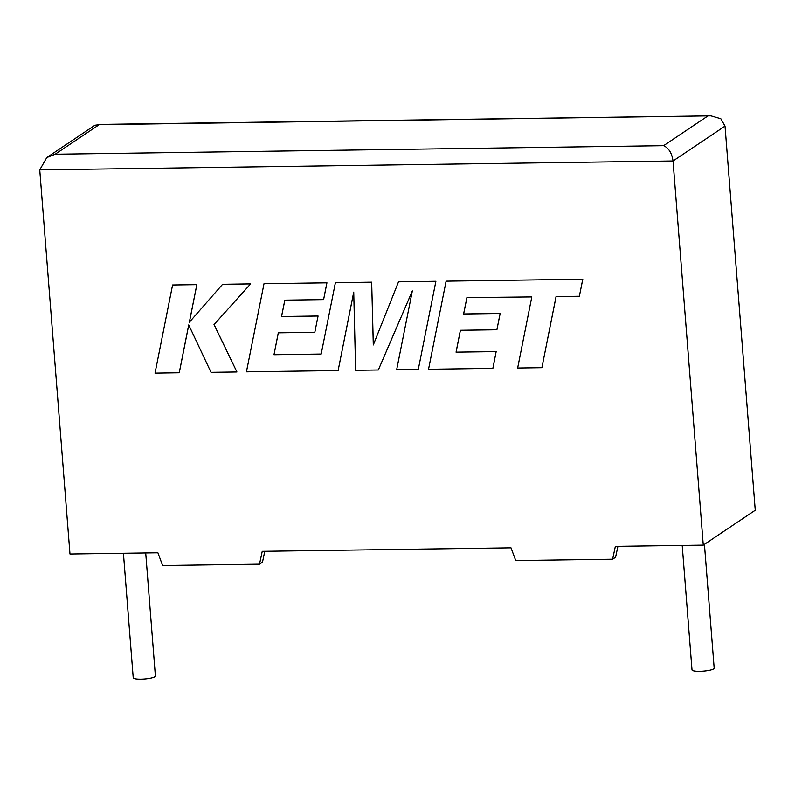 <?xml version="1.0" encoding="UTF-8"?>
<svg xmlns="http://www.w3.org/2000/svg" width="795" height="795" viewBox="0 0 795 795"><rect width="100%" height="100%" fill="white"/><g stroke="black" fill="none" stroke-linecap="round" stroke-linejoin="round"><path stroke-width="1.19" d="M682.209 545.42L692.008 669.917A11.12 2.117 -4.5 0 0 699.689 671.328A11.12 2.117 -4.5 0 0 714.178 668.168L704.43 544.346M145.714 552.962L155.393 676.018A11.12 2.117 175.5 0 1 140.914 679.178A11.12 2.117 175.5 0 1 133.222 677.767L123.424 553.27M703.267 545.122L755.25 510.221L725.02 126.087L720.827 118.733L710.909 115.822L99.146 124.686L55.163 154.22L46.796 157.559L39.75 169.892L69.98 554.026L157.897 552.783L162.627 565.543L259.518 564.182L262.241 551.323L511.006 547.825L515.746 560.574L612.637 559.213L615.35 546.364L703.267 545.122L673.037 160.988L39.75 169.892M264.795 551.283L262.489 562.184L259.518 564.182M617.904 546.324L615.598 557.225L612.637 559.213M46.796 157.559L94.923 125.232L99.146 124.686M55.163 154.22L663.606 145.674C668.754 148.009 671.894 153.107 673.037 160.988L725.02 126.087M541.892 367.688L556.063 296.585L579.366 296.257L582.755 279.244L446.114 281.162L428.535 369.278L492.89 368.343L496.169 351.579L456.101 352.145L460.414 330.273L496.905 329.756L500.125 313.478L463.594 313.985L466.913 297.598L531.815 296.923L517.644 368.025L541.892 367.688L556.093 296.585M579.366 296.257L582.795 279.214L446.114 281.162M492.85 368.373L496.169 351.579M496.13 351.609L456.101 352.145M456.062 352.165L460.385 330.273M496.905 329.756L500.164 313.449L463.634 313.955L466.953 297.598M273.987 354.729L278.29 332.827L314.82 332.32L318.04 316.032L281.51 316.539L284.829 300.152L323.605 299.606L326.894 282.831L264.01 283.716L246.43 371.831L338.123 370.55L353.735 292.103L355.633 370.301L378.331 369.983L412.347 290.9L396.665 369.725L418.289 369.417L435.899 281.281L398.524 281.828L373.302 344.96L371.672 282.175L335.391 282.712L321.17 354.063L273.987 354.729L278.329 332.827M435.859 281.301L398.524 281.828M373.332 344.861L371.672 282.175M371.633 282.205L335.391 282.712M321.17 354.043L274.027 354.699M314.82 332.32L318.079 316.003L281.549 316.519L284.858 300.152M323.605 299.606L326.934 282.811L264.01 283.716M338.123 370.55L353.735 292.252M378.331 369.983L412.327 291.02M418.289 369.417L435.899 281.281M179.233 372.776L188.723 324.936L211.033 372.328L236.93 371.971L214.024 324.579L250.604 283.904L222.59 284.302L189.359 322.233L196.822 284.66L172.585 284.998L155.025 373.123L179.273 372.756L188.753 324.986M172.585 284.998L196.862 284.64L189.399 322.184M236.93 371.971L214.064 324.549L250.644 283.875L222.59 284.302M663.606 145.674L707.59 116.14M97.477 124.437L710.909 115.822"/></g></svg>
